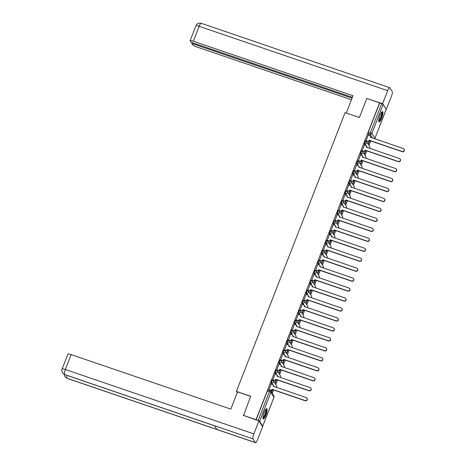 <?xml version="1.0" encoding="UTF-8"?>
<svg xmlns="http://www.w3.org/2000/svg" width="466" height="466" viewBox="0 0 466 466"><rect width="100%" height="100%" fill="white"/><g stroke="black" fill="none" stroke-linecap="round" stroke-linejoin="round"><path stroke-width="0.7" d="M272.022 380.017A1.392 0.32 108.9 0 0 271.975 379.976A1.392 0.32 108.9 0 0 271.305 380.955A1.392 0.32 108.9 0 0 271.026 382.574L271.73 382.813A1.392 0.32 -71.1 0 1 272.016 381.194A1.392 0.32 -71.1 0 1 272.68 380.221A1.392 0.32 -71.1 0 1 272.726 380.262A1.392 1.334 147.6 0 1 273.513 381.974A1.392 1.334 -32.4 0 1 271.73 382.813L274.165 386.646M275.907 370.056A1.392 0.32 108.9 0 0 275.86 370.016A1.392 0.32 108.9 0 0 275.19 370.994A1.392 0.32 108.9 0 0 274.911 372.614L275.616 372.852A1.392 0.32 -71.1 0 1 275.895 371.233A1.392 0.32 -71.1 0 1 276.565 370.26A1.392 0.32 -71.1 0 1 276.612 370.301A1.392 1.334 147.6 0 1 277.398 372.014A1.392 1.334 -32.4 0 1 275.616 372.852L278.051 376.685M279.792 360.096A1.392 0.32 108.9 0 0 279.74 360.055A1.392 0.32 108.9 0 0 279.076 361.034A1.392 0.32 108.9 0 0 278.796 362.653L279.501 362.892A1.392 0.32 -71.1 0 1 279.781 361.272A1.392 0.32 -71.1 0 1 280.45 360.3A1.392 0.32 -71.1 0 1 280.497 360.34A1.392 1.334 147.6 0 1 281.278 362.053A1.392 1.334 -32.4 0 1 279.501 362.892L281.93 366.725M283.672 350.135A1.392 0.32 108.9 0 0 283.625 350.094A1.392 0.32 108.9 0 0 282.961 351.073A1.392 0.32 108.9 0 0 282.676 352.692L283.38 352.931A1.392 0.32 -71.1 0 1 283.666 351.312A1.392 0.32 -71.1 0 1 284.33 350.339A1.392 0.32 -71.1 0 1 284.377 350.38A1.392 1.334 147.6 0 1 285.163 352.092A1.392 1.334 -32.4 0 1 283.38 352.931L285.815 356.764M287.557 340.174A1.392 0.32 108.9 0 0 287.51 340.133A1.392 0.32 108.9 0 0 286.84 341.112A1.392 0.32 108.9 0 0 286.561 342.731L287.266 342.97A1.392 0.32 -71.1 0 1 287.545 341.351A1.392 0.32 -71.1 0 1 288.215 340.378A1.392 0.32 -71.1 0 1 288.262 340.419A1.392 1.334 147.6 0 1 289.048 342.131A1.392 1.334 -32.4 0 1 287.266 342.97L289.701 346.803M291.442 330.213A1.392 0.32 108.9 0 0 291.396 330.173A1.392 0.32 108.9 0 0 290.726 331.151A1.392 0.32 108.9 0 0 290.446 332.771L291.151 333.009A1.392 0.32 -71.1 0 1 291.431 331.39A1.392 0.32 -71.1 0 1 292.1 330.417A1.392 0.32 -71.1 0 1 292.147 330.458A1.392 1.334 147.6 0 1 292.933 332.171A1.392 1.334 -32.4 0 1 291.151 333.009L293.586 336.842M295.322 320.253A1.392 0.32 108.9 0 0 295.275 320.212A1.392 0.32 108.9 0 0 294.611 321.19A1.392 0.32 108.9 0 0 294.331 322.81L295.036 323.049A1.392 0.32 -71.1 0 1 295.316 321.429A1.392 0.32 -71.1 0 1 295.98 320.457A1.392 0.32 -71.1 0 1 296.032 320.497A1.392 1.334 147.6 0 1 296.813 322.21A1.392 1.334 -32.4 0 1 295.036 323.049L297.465 326.882M299.207 310.292A1.392 0.32 108.9 0 0 299.16 310.251A1.392 0.32 108.9 0 0 298.49 311.23A1.392 0.32 108.9 0 0 298.211 312.849L298.916 313.088A1.392 0.32 -71.1 0 1 299.201 311.469A1.392 0.32 -71.1 0 1 299.865 310.496A1.392 0.32 -71.1 0 1 299.912 310.537A1.392 1.334 147.6 0 1 300.698 312.249A1.392 1.334 -32.4 0 1 298.916 313.088L301.351 316.921M303.092 300.331A1.392 0.32 108.9 0 0 303.046 300.29A1.392 0.32 108.9 0 0 302.376 301.269A1.392 0.32 108.9 0 0 302.096 302.888L302.801 303.127A1.392 0.32 -71.1 0 1 303.081 301.508A1.392 0.32 -71.1 0 1 303.75 300.535A1.392 0.32 -71.1 0 1 303.797 300.576A1.392 1.334 147.6 0 1 304.583 302.288A1.392 1.334 -32.4 0 1 302.801 303.127L305.236 306.96M306.978 290.37A1.392 0.32 108.9 0 0 306.925 290.33A1.392 0.32 108.9 0 0 306.261 291.308A1.392 0.32 108.9 0 0 305.981 292.928L306.686 293.166A1.392 0.32 -71.1 0 1 306.966 291.547A1.392 0.32 -71.1 0 1 307.63 290.574A1.392 0.32 -71.1 0 1 307.682 290.615A1.392 1.334 147.6 0 1 308.463 292.328A1.392 1.334 -32.4 0 1 306.686 293.166L309.115 296.999M310.857 280.41A1.392 0.32 108.9 0 0 310.81 280.369A1.392 0.32 108.9 0 0 310.146 281.348A1.392 0.32 108.9 0 0 309.861 282.967L310.566 283.206A1.392 0.32 -71.1 0 1 310.851 281.586A1.392 0.32 -71.1 0 1 311.515 280.614A1.392 0.32 -71.1 0 1 311.562 280.654A1.392 1.334 147.6 0 1 312.348 282.367A1.392 1.334 -32.4 0 1 310.566 283.206L313.001 287.039M314.742 270.449A1.392 0.32 108.9 0 0 314.696 270.408A1.392 0.32 108.9 0 0 314.026 271.387A1.392 0.32 108.9 0 0 313.746 273.006L314.451 273.245A1.392 0.32 -71.1 0 1 314.731 271.626A1.392 0.32 -71.1 0 1 315.4 270.653A1.392 0.32 -71.1 0 1 315.447 270.694A1.392 1.334 147.6 0 1 316.233 272.406A1.392 1.334 -32.4 0 1 314.451 273.245L316.886 277.078M318.627 260.488A1.392 0.32 108.9 0 0 318.581 260.447A1.392 0.32 108.9 0 0 317.911 261.426A1.392 0.32 108.9 0 0 317.631 263.045L318.336 263.284A1.392 0.32 -71.1 0 1 318.616 261.665A1.392 0.32 -71.1 0 1 319.286 260.692A1.392 0.32 -71.1 0 1 319.332 260.733A1.392 1.334 147.6 0 1 320.113 262.445A1.392 1.334 -32.4 0 1 318.336 263.284L320.771 267.117M322.507 250.527A1.392 0.32 108.9 0 0 322.46 250.487A1.392 0.32 108.9 0 0 321.796 251.465A1.392 0.32 108.9 0 0 321.511 253.085L322.222 253.323A1.392 0.32 -71.1 0 1 322.501 251.704A1.392 0.32 -71.1 0 1 323.165 250.731A1.392 0.32 -71.1 0 1 323.218 250.772A1.392 1.334 147.6 0 1 323.998 252.485A1.392 1.334 -32.4 0 1 322.222 253.323L324.651 257.156M326.392 240.567A1.392 0.32 108.9 0 0 326.346 240.526A1.392 0.32 108.9 0 0 325.676 241.505A1.392 0.32 108.9 0 0 325.396 243.124L326.101 243.363A1.392 0.32 -71.1 0 1 326.381 241.743A1.392 0.32 -71.1 0 1 327.05 240.771A1.392 0.32 -71.1 0 1 327.097 240.811A1.392 1.334 147.6 0 1 327.883 242.524A1.392 1.334 -32.4 0 1 326.101 243.363L328.536 247.196M330.278 230.606A1.392 0.32 108.9 0 0 330.231 230.565A1.392 0.32 108.9 0 0 329.561 231.544A1.392 0.32 108.9 0 0 329.281 233.163L329.986 233.402A1.392 0.32 -71.1 0 1 330.266 231.783A1.392 0.32 -71.1 0 1 330.936 230.81A1.392 0.32 -71.1 0 1 330.982 230.851A1.392 1.334 147.6 0 1 331.769 232.563A1.392 1.334 -32.4 0 1 329.986 233.402L332.421 237.235M334.163 220.645A1.392 0.32 108.9 0 0 334.11 220.604A1.392 0.32 108.9 0 0 333.446 221.583A1.392 0.32 108.9 0 0 333.167 223.202L333.872 223.441A1.392 0.32 -71.1 0 1 334.151 221.822A1.392 0.32 -71.1 0 1 334.815 220.849A1.392 0.32 -71.1 0 1 334.868 220.89A1.392 1.334 147.6 0 1 335.648 222.602A1.392 1.334 -32.4 0 1 333.872 223.441L336.301 227.274M338.042 210.684A1.392 0.32 108.9 0 0 337.996 210.644A1.392 0.32 108.9 0 0 337.332 211.622A1.392 0.32 108.9 0 0 337.046 213.242L337.751 213.48A1.392 0.32 -71.1 0 1 338.036 211.861A1.392 0.32 -71.1 0 1 338.7 210.888A1.392 0.32 -71.1 0 1 338.747 210.929A1.392 1.334 147.6 0 1 339.533 212.642A1.392 1.334 -32.4 0 1 337.751 213.48L340.186 217.313M341.928 200.724A1.392 0.32 108.9 0 0 341.881 200.683A1.392 0.32 108.9 0 0 341.211 201.661A1.392 0.32 108.9 0 0 340.931 203.281L341.636 203.52A1.392 0.32 -71.1 0 1 341.916 201.9A1.392 0.32 -71.1 0 1 342.586 200.922A1.392 0.32 -71.1 0 1 342.632 200.968A1.392 1.334 147.6 0 1 343.419 202.681A1.392 1.334 -32.4 0 1 341.636 203.52L344.071 207.353M345.813 190.763A1.392 0.32 108.9 0 0 345.76 190.722A1.392 0.32 108.9 0 0 345.096 191.701A1.392 0.32 108.9 0 0 344.817 193.32L345.522 193.559A1.392 0.32 -71.1 0 1 345.801 191.94A1.392 0.32 -71.1 0 1 346.471 190.961A1.392 0.32 -71.1 0 1 346.518 191.002A1.392 1.334 147.6 0 1 347.298 192.72A1.392 1.334 -32.4 0 1 345.522 193.559L347.956 197.392M349.692 180.802A1.392 0.32 108.9 0 0 349.646 180.761A1.392 0.32 108.9 0 0 348.982 181.74A1.392 0.32 108.9 0 0 348.696 183.359L349.407 183.598A1.392 0.32 -71.1 0 1 349.686 181.979A1.392 0.32 -71.1 0 1 350.35 181A1.392 0.32 -71.1 0 1 350.397 181.041A1.392 1.334 147.6 0 1 351.183 182.759A1.392 1.334 -32.4 0 1 349.407 183.598L351.836 187.431M353.577 170.841A1.392 0.32 108.9 0 0 353.531 170.801A1.392 0.32 108.9 0 0 352.861 171.779A1.392 0.32 108.9 0 0 352.581 173.399L353.286 173.637A1.392 0.32 -71.1 0 1 353.566 172.018A1.392 0.32 -71.1 0 1 354.236 171.039A1.392 0.32 -71.1 0 1 354.282 171.08A1.392 1.334 147.6 0 1 355.069 172.799A1.392 1.334 -32.4 0 1 353.286 173.637L355.721 177.47M357.463 160.881A1.392 0.32 108.9 0 0 357.416 160.84A1.392 0.32 108.9 0 0 356.746 161.819A1.392 0.32 108.9 0 0 356.467 163.438L357.172 163.677A1.392 0.32 -71.1 0 1 357.451 162.057A1.392 0.32 -71.1 0 1 358.121 161.079A1.392 0.32 -71.1 0 1 358.168 161.12A1.392 1.334 147.6 0 1 358.954 162.838A1.392 1.334 -32.4 0 1 357.172 163.677L359.606 167.51M361.348 150.92A1.392 0.32 108.9 0 0 361.296 150.879A1.392 0.32 108.9 0 0 360.632 151.858A1.392 0.32 108.9 0 0 360.352 153.477L361.057 153.716A1.392 0.32 -71.1 0 1 361.336 152.097A1.392 0.32 -71.1 0 1 362 151.118A1.392 0.32 -71.1 0 1 362.053 151.159A1.392 1.334 147.6 0 1 362.833 152.877A1.392 1.334 -32.4 0 1 361.057 153.716L363.486 157.549M365.228 140.959A1.392 0.32 108.9 0 0 365.181 140.918A1.392 0.32 108.9 0 0 364.511 141.897A1.392 0.32 108.9 0 0 364.231 143.516L364.936 143.755A1.392 0.32 -71.1 0 1 365.222 142.136A1.392 0.32 -71.1 0 1 365.886 141.157A1.392 0.32 -71.1 0 1 365.932 141.198A1.392 1.334 147.6 0 1 366.719 142.916A1.392 1.334 -32.4 0 1 364.936 143.755L367.371 147.588M381.683 118.114A5.429 1.252 108.9 0 0 382.592 111.642A5.429 1.252 108.9 0 0 379.994 115.451A5.429 1.252 108.9 0 0 379.085 121.923A5.429 1.252 108.9 0 0 381.683 118.114M265.876 415.154A5.429 1.252 108.9 0 0 266.785 408.682A5.429 1.252 108.9 0 0 264.181 412.486A5.429 1.252 108.9 0 0 263.273 418.963A5.429 1.252 108.9 0 0 265.876 415.154M272.255 393.479L273.629 389.966M275.761 384.497L277.509 380.006M279.641 374.536L281.394 370.045M283.526 364.575L285.279 360.084M287.411 354.614L289.159 350.123M291.291 344.654L293.044 340.163M295.176 334.693L296.929 330.202M299.061 324.732L300.815 320.241M302.947 314.771L304.694 310.28M306.826 304.811L308.579 300.32M310.711 294.85L312.465 290.359M314.597 284.889L316.344 280.398M318.476 274.928L320.229 270.437M322.361 264.968L324.115 260.477M326.247 255.007L328 250.516M330.132 245.046L331.879 240.555M334.011 235.085L335.765 230.594M337.897 225.125L339.65 220.628M341.782 215.164L343.529 210.667M345.661 205.203L347.415 200.706M349.547 195.242L351.3 190.745M353.432 185.282L355.179 180.785M357.311 175.321L359.065 170.824M361.197 165.36L362.95 160.863M365.082 155.399L366.835 150.902M368.967 145.439L370.715 140.942M243.281 415.311L256.038 419.668L379.569 102.84L366.806 98.477L359.391 117.508L345.09 112.626L236.402 391.399L250.696 396.286L243.473 415.614M262.311 426.227L262.707 426.134L259.632 421.299L258.135 420.518L269.412 391.597A1.392 0.32 -71.1 0 1 270.082 390.619A1.392 0.32 -71.1 0 1 270.129 390.659A1.392 1.334 -32.4 0 1 270.804 391.19A1.392 1.392 0 0 0 270.082 390.619L268.09 389.937A1.392 0.32 -71.1 0 1 268.142 389.978M256.038 419.668L258.135 420.518M369.288 135.396L368.117 133.55L370.103 134.231A1.392 0.32 -71.1 0 1 370.383 132.612L381.66 103.691L383.163 104.466L386.192 109.411M381.66 103.691L379.569 102.84M368.204 135.029L366.101 140.924M364.319 144.99L362.216 150.885M360.434 154.951L358.337 160.846M356.554 164.912L354.451 170.806M352.669 174.872L350.566 180.767M348.784 184.833L346.681 190.728M344.898 194.794L342.801 200.689M341.019 204.755L338.916 210.649M337.134 214.715L335.031 220.61M333.248 224.676L331.151 230.571M329.369 234.637L327.266 240.532M325.484 244.598L323.381 250.492M321.598 254.558L319.495 260.453M317.713 264.519L315.616 270.414M313.834 274.48L311.731 280.375M309.948 284.441L307.845 290.335M306.063 294.401L303.966 300.296M302.184 304.362L300.081 310.257M298.298 314.323L296.195 320.218M294.413 324.284L292.316 330.178M290.528 334.244L288.431 340.139M286.648 344.205L284.545 350.1M282.763 354.166L280.66 360.061M278.878 364.127L276.781 370.021M274.998 374.087L272.895 379.982M271.113 384.048L269.01 389.943M272.196 384.421L271.026 382.574M276.082 374.46L274.911 372.614M279.967 364.499L278.796 362.653M283.852 354.539L282.676 352.692M287.732 344.578L286.561 342.731M291.617 334.617L290.446 332.771M295.502 324.656L294.331 322.81M299.382 314.696L298.211 312.849M303.267 304.735L302.096 302.888M307.152 294.774L305.981 292.928M311.038 284.813L309.861 282.967M314.917 274.853L313.746 273.006M318.802 264.892L317.631 263.045M322.688 254.931L321.511 253.085M326.567 244.965L325.396 243.124M330.452 235.004L329.281 233.163M334.338 225.043L333.167 223.202M338.217 215.082L337.046 213.242M342.102 205.122L340.931 203.281M345.988 195.161L344.817 193.32M349.873 185.2L348.696 183.359M353.752 175.239L352.581 173.399M357.638 165.279L356.467 163.438M361.523 155.318L360.352 153.477M365.402 145.357L364.231 143.516M237.223 392.704L236.402 391.399M271.562 392.384L272.639 389.628M275.062 383.402L276.524 379.668M278.948 373.441L280.404 369.707M282.833 363.48L284.289 359.746M286.718 353.519L288.174 349.785M290.598 343.558L292.054 339.825M294.483 333.598L295.939 329.864M298.368 323.637L299.824 319.903M302.248 313.676L303.704 309.942M306.133 303.716L307.589 299.982M310.018 293.755L311.474 290.021M313.898 283.794L315.36 280.06M317.783 273.833L319.239 270.099M321.668 263.873L323.124 260.139M325.553 253.912L327.01 250.178M329.433 243.951L330.889 240.217M333.318 233.99L334.774 230.256M337.203 224.03L338.66 220.29M341.083 214.069L342.545 210.329M344.968 204.108L346.424 200.368M348.853 194.147L350.31 190.408M352.739 184.186L354.195 180.447M356.618 174.226L358.074 170.486M360.503 164.265L361.96 160.525M364.389 154.304L365.845 150.565M368.268 144.344L369.73 140.604M369.497 140.528L368.105 144.087M256.149 419.843L267.426 390.916A1.392 0.32 -71.1 0 1 268.09 389.937M379.673 103.009L368.396 131.936A1.392 0.32 108.9 0 0 368.117 133.55M365.612 150.489L364.226 154.048M361.727 160.45L360.34 164.009M357.847 170.41L356.455 173.969M353.962 180.371L352.576 183.93M350.077 190.332L348.69 193.891M346.191 200.293L344.805 203.852M342.312 210.253L340.92 213.812M338.427 220.214L337.04 223.773M334.541 230.175L333.155 233.734M330.662 240.136L329.27 243.695M326.777 250.096L325.39 253.655M322.891 260.057L321.505 263.616M319.012 270.018L317.62 273.577M315.127 279.979L313.74 283.538M311.241 289.939L309.855 293.498M307.356 299.9L305.97 303.459M303.477 309.861L302.085 313.42M299.591 319.822L298.205 323.381M295.706 329.782L294.32 333.341M291.827 339.743L290.435 343.302M287.941 349.704L286.555 353.263M284.056 359.665L282.67 363.224M280.171 369.625L278.785 373.184M276.291 379.586L274.899 383.145M272.406 389.547L271.398 392.127M365.927 140.691L367.29 141.157A1.392 1.334 -32.4 0 0 369.072 140.318L369.212 140.54A1.392 1.334 147.6 0 1 367.429 141.379L366.043 140.901M369.107 140.219L402.129 151.497A1.602 1.532 -32.4 0 0 404.057 149.172A1.602 1.532 -32.4 0 0 403.276 148.561L370.289 137.19A1.392 1.334 -32.4 0 0 370.185 136.002L370.324 136.223A1.392 1.334 147.6 0 1 370.453 137.353M404.057 149.172L404.197 149.394A1.602 1.532 147.6 0 1 402.269 151.724L369.253 140.441M370.185 136.002A1.392 1.334 -32.4 0 0 369.509 135.472L368.146 135.006M362.047 150.652L363.41 151.118A1.392 1.334 -32.4 0 0 365.187 150.279L365.327 150.501A1.392 1.334 147.6 0 1 363.55 151.339L362.158 150.862M365.228 150.18L398.244 161.457A1.602 1.532 -32.4 0 0 400.172 159.133A1.602 1.532 -32.4 0 0 399.391 158.522L366.41 147.151A1.392 1.334 -32.4 0 0 366.299 145.963L366.439 146.184A1.392 1.334 147.6 0 1 366.567 147.314M400.172 159.133L400.311 159.355A1.602 1.532 147.6 0 1 398.389 161.685L365.367 150.401M366.299 145.963A1.392 1.334 -32.4 0 0 365.624 145.433L364.261 144.967M358.162 160.613L359.525 161.079A1.392 1.334 -32.4 0 0 361.301 160.24L361.447 160.461A1.392 1.334 147.6 0 1 359.665 161.3L358.278 160.822M361.342 160.141L394.364 171.418A1.602 1.532 -32.4 0 0 396.286 169.094A1.602 1.532 -32.4 0 0 395.506 168.482L362.525 157.112A1.392 1.334 -32.4 0 0 362.42 155.924L362.56 156.145A1.392 1.334 147.6 0 1 362.688 157.275M396.286 169.094L396.426 169.315A1.602 1.532 147.6 0 1 394.504 171.645L361.482 160.362M362.42 155.924A1.392 1.334 -32.4 0 0 361.738 155.394L360.375 154.928M359.408 117.461L346.325 113.046M346.285 112.982L353.007 95.74L193.355 41.212A4.177 0.74 -158.7 0 0 190.111 40.717A4.177 0.74 -158.7 0 0 190.157 40.921L190.967 42.196L352.389 97.33M389.722 87.684A4.281 0.99 108.9 0 0 387.671 90.684L199.163 26.3A4.177 0.74 -158.7 0 0 195.924 25.811C196.955 23.574 198.72 22.735 201.219 23.3L389.722 87.684A4.281 0.99 108.9 0 1 389.873 87.812L392.226 91.517A4.281 0.99 108.9 0 1 391.364 96.497L386.215 109.463M387.671 90.684L382.609 103.679L383.023 104.332M192.062 42.569L191.736 43.408L192.545 44.684A4.177 0.74 -158.7 0 0 197.042 47.019L351.44 99.753M191.736 43.408L352.063 98.169M382.609 103.679L367.057 98.565M250.667 396.368L237.544 391.883L230.821 409.125L71.17 354.597L65.356 369.503L253.865 433.887L258.927 420.897L243.293 415.34M253.865 433.887A4.281 0.99 108.9 0 0 252.997 438.867L214.529 425.726L216.882 429.436L255.356 442.572L252.997 438.867M255.356 442.572A4.281 0.99 108.9 0 0 255.502 442.7A4.281 0.99 108.9 0 0 257.552 439.7L262.62 426.705L258.927 420.897M62.112 369.014C61.588 369.305 61.698 370.592 62.444 372.87L64.494 374.483A4.281 0.99 108.9 0 1 65.356 369.503A4.177 0.74 -158.7 0 0 62.112 369.014L67.925 354.102A4.177 0.74 21.3 0 1 71.17 354.597M67.017 375.415A4.281 0.99 108.9 0 0 66.848 378.188L64.815 376.598L64.162 374.408M381.753 112.149A4.701 1.083 -71.1 0 1 382.003 112.3A4.701 1.083 -71.1 0 1 381.141 117.549A4.701 1.083 -71.1 0 1 378.724 121.009M378.724 120.624A4.351 1.002 108.9 0 0 380.908 116.949A4.351 1.002 108.9 0 0 381.561 112.51A4.351 1.002 108.9 0 0 381.514 112.452M378.858 121.69A5.394 1.247 108.9 0 0 381.503 117.013A5.394 1.247 108.9 0 0 382.271 111.689M265.94 409.183A4.701 1.083 -71.1 0 1 266.197 409.334A4.701 1.083 -71.1 0 1 265.329 414.589A4.701 1.083 -71.1 0 1 262.911 418.049M262.911 417.664A4.351 1.002 108.9 0 0 265.102 413.989A4.351 1.002 108.9 0 0 265.748 409.544A4.351 1.002 108.9 0 0 265.707 409.486M263.045 418.73A5.394 1.247 108.9 0 0 265.696 414.047A5.394 1.247 108.9 0 0 266.465 408.729M354.277 170.573L355.64 171.039A1.392 1.334 -32.4 0 0 357.422 170.201L357.562 170.422A1.392 1.334 147.6 0 1 355.779 171.261L354.393 170.783M357.457 170.102L390.479 181.379A1.602 1.532 -32.4 0 0 392.401 179.055A1.602 1.532 -32.4 0 0 391.626 178.443L358.639 167.073A1.392 1.334 -32.4 0 0 358.535 165.884L358.674 166.106A1.392 1.334 147.6 0 1 358.803 167.236M392.401 179.055L392.547 179.276A1.602 1.532 147.6 0 1 390.619 181.606L357.597 170.323M358.535 165.884A1.392 1.334 -32.4 0 0 357.859 165.354L356.496 164.888M350.397 180.534L351.754 181A1.392 1.334 -32.4 0 0 353.537 180.161L353.677 180.383A1.392 1.334 147.6 0 1 351.9 181.222L350.508 180.744M353.572 180.062L386.594 191.34A1.602 1.532 -32.4 0 0 388.522 189.015A1.602 1.532 -32.4 0 0 387.741 188.404L354.754 177.033A1.392 1.334 -32.4 0 0 354.649 175.845L354.789 176.066A1.392 1.334 147.6 0 1 354.917 177.196M388.522 189.015L388.661 189.237A1.602 1.532 147.6 0 1 386.739 191.567L353.717 180.284M354.649 175.845A1.392 1.334 -32.4 0 0 353.974 175.315L352.611 174.849M346.512 190.495L347.875 190.961A1.392 1.334 -32.4 0 0 349.651 190.122L349.797 190.344A1.392 1.334 147.6 0 1 348.015 191.182L346.628 190.71M349.692 190.023L382.714 201.3A1.602 1.532 -32.4 0 0 384.636 198.976A1.602 1.532 -32.4 0 0 383.856 198.365L350.875 186.994A1.392 1.334 -32.4 0 0 350.764 185.806L350.91 186.027A1.392 1.334 147.6 0 1 351.038 187.157M384.636 198.976L384.776 199.198A1.602 1.532 147.6 0 1 382.854 201.528L349.832 190.245M350.764 185.806A1.392 1.334 -32.4 0 0 350.088 185.276L348.725 184.81M342.627 200.456L343.99 200.922A1.392 1.334 -32.4 0 0 345.772 200.083L345.912 200.304A1.392 1.334 147.6 0 1 344.129 201.143L342.743 200.671M345.807 199.984L378.829 211.261A1.602 1.532 -32.4 0 0 380.751 208.937A1.602 1.532 -32.4 0 0 379.971 208.325L346.989 196.955A1.392 1.334 -32.4 0 0 346.885 195.767L347.024 195.988A1.392 1.334 147.6 0 1 347.153 197.118M380.751 208.937L380.891 209.158A1.602 1.532 147.6 0 1 378.969 211.488L345.947 200.205M346.885 195.767A1.392 1.334 -32.4 0 0 346.203 195.237L344.846 194.771M338.747 210.416L340.104 210.882A1.392 1.334 -32.4 0 0 341.887 210.044L342.027 210.265A1.392 1.334 147.6 0 1 340.25 211.104L338.858 210.632M341.922 209.945L374.944 221.228A1.602 1.532 -32.4 0 0 376.872 218.898A1.602 1.532 -32.4 0 0 376.091 218.286L343.104 206.916A1.392 1.334 -32.4 0 0 342.999 205.727L343.139 205.949A1.392 1.334 147.6 0 1 343.267 207.079M376.872 218.898L377.011 219.119A1.602 1.532 147.6 0 1 375.083 221.449L342.067 210.166M342.999 205.727A1.392 1.334 -32.4 0 0 342.324 205.197L340.961 204.731M334.862 220.377L336.225 220.843A1.392 1.334 -32.4 0 0 338.001 220.004L338.141 220.226A1.392 1.334 147.6 0 1 336.365 221.065L334.972 220.593M338.042 219.905L371.058 231.188A1.602 1.532 -32.4 0 0 372.986 228.858A1.602 1.532 -32.4 0 0 372.206 228.247L339.225 216.876A1.392 1.334 -32.4 0 0 339.114 215.688L339.26 215.909A1.392 1.334 147.6 0 1 339.382 217.04M372.986 228.858L373.126 229.08A1.602 1.532 147.6 0 1 371.204 231.41L338.182 220.127M339.114 215.688A1.392 1.334 -32.4 0 0 338.438 215.158L337.075 214.692M330.977 230.338L332.34 230.804A1.392 1.334 -32.4 0 0 334.122 229.965L334.262 230.187A1.392 1.334 147.6 0 1 332.479 231.025L331.093 230.554M334.157 229.866L367.179 241.149A1.602 1.532 -32.4 0 0 369.101 238.819A1.602 1.532 -32.4 0 0 368.321 238.208L335.339 226.837A1.392 1.334 -32.4 0 0 335.235 225.649L335.374 225.87A1.392 1.334 147.6 0 1 335.503 227M369.101 238.819L369.241 239.041A1.602 1.532 147.6 0 1 367.319 241.371L334.297 230.093M335.235 225.649A1.392 1.334 -32.4 0 0 334.553 225.119L333.19 224.653M327.091 240.299L328.454 240.765A1.392 1.334 -32.4 0 0 330.237 239.926L330.377 240.147A1.392 1.334 147.6 0 1 328.594 240.986L327.208 240.514M330.272 239.827L363.294 251.11A1.602 1.532 -32.4 0 0 365.216 248.78A1.602 1.532 -32.4 0 0 364.441 248.168L331.454 236.798A1.392 1.334 -32.4 0 0 331.349 235.61L331.489 235.831A1.392 1.334 147.6 0 1 331.617 236.961M365.216 248.78L365.361 249.001A1.602 1.532 147.6 0 1 363.433 251.331L330.411 240.054M331.349 235.61A1.392 1.334 -32.4 0 0 330.674 235.08L329.311 234.614M323.212 250.259L324.569 250.725A1.392 1.334 -32.4 0 0 326.351 249.887L326.491 250.108A1.392 1.334 147.6 0 1 324.715 250.947L323.322 250.475M326.392 249.788L359.408 261.071A1.602 1.532 -32.4 0 0 361.336 258.741A1.602 1.532 -32.4 0 0 360.556 258.129L327.575 246.759A1.392 1.334 -32.4 0 0 327.464 245.57L327.604 245.798A1.392 1.334 147.6 0 1 327.732 246.922M361.336 258.741L361.476 258.962A1.602 1.532 147.6 0 1 359.554 261.292L326.532 250.015M327.464 245.57A1.392 1.334 -32.4 0 0 326.788 245.04L325.425 244.574M319.327 260.22L320.69 260.686A1.392 1.334 -32.4 0 0 322.466 259.847L322.612 260.069A1.392 1.334 147.6 0 1 320.829 260.908L319.443 260.436M322.507 259.748L355.529 271.031A1.602 1.532 -32.4 0 0 357.451 268.701A1.602 1.532 -32.4 0 0 356.671 268.09L323.689 256.719A1.392 1.334 -32.4 0 0 323.579 255.531L323.724 255.758A1.392 1.334 147.6 0 1 323.853 256.882M357.451 268.701L357.591 268.923A1.602 1.532 147.6 0 1 355.669 271.253L322.647 259.976M323.579 255.531A1.392 1.334 -32.4 0 0 322.903 255.001L321.54 254.535M315.441 270.181L316.804 270.647A1.392 1.334 -32.4 0 0 318.587 269.808L318.727 270.03A1.392 1.334 147.6 0 1 316.944 270.868L315.558 270.397M318.622 269.709L351.644 280.992A1.602 1.532 -32.4 0 0 353.566 278.662A1.602 1.532 -32.4 0 0 352.791 278.051L319.804 266.68A1.392 1.334 -32.4 0 0 319.699 265.492L319.839 265.719A1.392 1.334 147.6 0 1 319.967 266.843M353.566 278.662L353.711 278.884A1.602 1.532 147.6 0 1 351.783 281.214L318.761 269.936M319.699 265.492A1.392 1.334 -32.4 0 0 319.018 264.962L317.661 264.496M311.562 280.142L312.919 280.608A1.392 1.334 -32.4 0 0 314.701 279.769L314.841 279.99A1.392 1.334 147.6 0 1 313.065 280.829L311.672 280.357M314.736 279.67L347.758 290.953A1.602 1.532 -32.4 0 0 349.686 288.623A1.602 1.532 -32.4 0 0 348.906 288.011L315.919 276.641A1.392 1.334 -32.4 0 0 315.814 275.453L315.954 275.68A1.392 1.334 147.6 0 1 316.082 276.804M349.686 288.623L349.826 288.844A1.602 1.532 147.6 0 1 347.898 291.174L314.882 279.897M315.814 275.453A1.392 1.334 -32.4 0 0 315.138 274.923L313.775 274.457M307.677 290.102L309.04 290.568A1.392 1.334 -32.4 0 0 310.816 289.73L310.956 289.951A1.392 1.334 147.6 0 1 309.179 290.79L307.793 290.318M310.857 289.631L343.879 300.914A1.602 1.532 -32.4 0 0 345.801 298.584A1.602 1.532 -32.4 0 0 345.021 297.972L312.039 286.602A1.392 1.334 -32.4 0 0 311.929 285.413L312.074 285.641A1.392 1.334 147.6 0 1 312.203 286.765M345.801 298.584L345.941 298.805A1.602 1.532 147.6 0 1 344.019 301.135L310.997 289.858M311.929 285.413A1.392 1.334 -32.4 0 0 311.253 284.883L309.89 284.423M303.791 300.063L305.154 300.529A1.392 1.334 -32.4 0 0 306.937 299.69L307.077 299.912A1.392 1.334 147.6 0 1 305.294 300.751L303.908 300.279M306.972 299.591L339.994 310.874A1.602 1.532 -32.4 0 0 341.916 308.544A1.602 1.532 -32.4 0 0 341.135 307.933L308.154 296.562A1.392 1.334 -32.4 0 0 308.049 295.374L308.189 295.601A1.392 1.334 147.6 0 1 308.317 296.726M341.916 308.544L342.056 308.766A1.602 1.532 147.6 0 1 340.133 311.096L307.111 299.819M308.049 295.374A1.392 1.334 -32.4 0 0 307.368 294.844L306.005 294.384M299.906 310.024L301.269 310.49A1.392 1.334 -32.4 0 0 303.051 309.651L303.191 309.873A1.392 1.334 147.6 0 1 301.409 310.711L300.022 310.24M303.086 309.558L336.108 320.835A1.602 1.532 -32.4 0 0 338.031 318.505A1.602 1.532 -32.4 0 0 337.256 317.894L304.269 306.523A1.392 1.334 -32.4 0 0 304.164 305.335L304.304 305.562A1.392 1.334 147.6 0 1 304.432 306.686M338.031 318.505L338.176 318.727A1.602 1.532 147.6 0 1 336.248 321.057L303.226 309.779M304.164 305.335A1.392 1.334 -32.4 0 0 303.488 304.805L302.125 304.345M296.026 319.985L297.39 320.451A1.392 1.334 -32.4 0 0 299.166 319.612L299.306 319.833A1.392 1.334 147.6 0 1 297.529 320.672L296.137 320.2M299.207 319.519L332.223 330.796A1.602 1.532 -32.4 0 0 334.151 328.466A1.602 1.532 -32.4 0 0 333.371 327.854L300.389 316.484A1.392 1.334 -32.4 0 0 300.279 315.301L300.419 315.523A1.392 1.334 147.6 0 1 300.547 316.647M334.151 328.466L334.291 328.687A1.602 1.532 147.6 0 1 332.369 331.017L299.347 319.74M300.279 315.301A1.392 1.334 -32.4 0 0 299.603 314.766L298.24 314.305M292.141 329.945L293.504 330.411A1.392 1.334 -32.4 0 0 295.281 329.573L295.427 329.794A1.392 1.334 147.6 0 1 293.644 330.633L292.258 330.161M295.322 329.479L328.344 340.757A1.602 1.532 -32.4 0 0 330.266 338.427A1.602 1.532 -32.4 0 0 329.485 337.815L296.504 326.445A1.392 1.334 -32.4 0 0 296.399 325.262L296.539 325.484A1.392 1.334 147.6 0 1 296.667 326.608M330.266 338.427L330.406 338.648A1.602 1.532 147.6 0 1 328.483 340.978L295.461 329.701M296.399 325.262A1.392 1.334 -32.4 0 0 295.718 324.726L294.355 324.266M288.256 339.906L289.619 340.372A1.392 1.334 -32.4 0 0 291.401 339.533L291.541 339.755A1.392 1.334 147.6 0 1 289.759 340.594L288.372 340.122M291.436 339.44L324.458 350.717A1.602 1.532 -32.4 0 0 326.381 348.387A1.602 1.532 -32.4 0 0 325.606 347.782L292.619 336.405A1.392 1.334 -32.4 0 0 292.514 335.223L292.654 335.444A1.392 1.334 147.6 0 1 292.782 336.568M326.381 348.387L326.526 348.609A1.602 1.532 147.6 0 1 324.598 350.939L291.576 339.662M292.514 335.223A1.392 1.334 -32.4 0 0 291.832 334.687L290.475 334.227M284.377 349.867L285.734 350.333A1.392 1.334 -32.4 0 0 287.516 349.494L287.656 349.716A1.392 1.334 147.6 0 1 285.879 350.554L284.487 350.083M287.551 349.401L320.573 360.678A1.602 1.532 -32.4 0 0 322.501 358.348A1.602 1.532 -32.4 0 0 321.721 357.742L288.734 346.366A1.392 1.334 -32.4 0 0 288.629 345.184L288.769 345.405A1.392 1.334 147.6 0 1 288.897 346.529M322.501 358.348L322.641 358.57A1.602 1.532 147.6 0 1 320.713 360.9L287.697 349.622M288.629 345.184A1.392 1.334 -32.4 0 0 287.953 344.648L286.59 344.188M280.491 359.828L281.854 360.294A1.392 1.334 -32.4 0 0 283.631 359.455L283.777 359.676A1.392 1.334 147.6 0 1 281.994 360.515L280.608 360.043M283.672 359.362L316.694 370.639A1.602 1.532 -32.4 0 0 318.616 368.309A1.602 1.532 -32.4 0 0 317.835 367.703L284.854 356.327A1.392 1.334 -32.4 0 0 284.743 355.144L284.889 355.366A1.392 1.334 147.6 0 1 285.017 356.49M318.616 368.309L318.756 368.53A1.602 1.532 147.6 0 1 316.833 370.86L283.811 359.583M284.743 355.144A1.392 1.334 -32.4 0 0 284.068 354.614L282.705 354.148M276.606 369.788L277.969 370.254A1.392 1.334 -32.4 0 0 279.751 369.416L279.891 369.637A1.392 1.334 147.6 0 1 278.109 370.476L276.722 370.004M279.786 369.322L312.808 380.6A1.602 1.532 -32.4 0 0 314.731 378.27A1.602 1.532 -32.4 0 0 313.95 377.664L280.969 366.288A1.392 1.334 -32.4 0 0 280.864 365.105L281.004 365.327A1.392 1.334 147.6 0 1 281.132 366.451M314.731 378.27L314.87 378.491A1.602 1.532 147.6 0 1 312.948 380.821L279.926 369.544M280.864 365.105A1.392 1.334 -32.4 0 0 280.183 364.575L278.825 364.109M272.721 379.749L274.084 380.215A1.392 1.334 -32.4 0 0 275.866 379.376L276.006 379.598A1.392 1.334 147.6 0 1 274.224 380.437L272.837 379.965M275.901 379.283L308.923 390.56A1.602 1.532 -32.4 0 0 310.851 388.23A1.602 1.532 -32.4 0 0 310.071 387.625L277.084 376.248A1.392 1.334 -32.4 0 0 276.979 375.066L277.119 375.287A1.392 1.334 147.6 0 1 277.247 376.412M310.851 388.23L310.991 388.452A1.602 1.532 147.6 0 1 309.063 390.782L276.047 379.505M276.979 375.066A1.392 1.334 -32.4 0 0 276.303 374.536L274.94 374.07M268.841 389.71L270.204 390.176A1.392 1.334 -32.4 0 0 271.981 389.337L272.121 389.559A1.392 1.334 147.6 0 1 270.344 390.397L268.952 389.925M272.022 389.244L305.038 400.521A1.602 1.532 -32.4 0 0 306.966 398.191A1.602 1.532 -32.4 0 0 306.185 397.585L273.204 386.209A1.392 1.334 -32.4 0 0 273.093 385.027L273.239 385.248A1.392 1.334 147.6 0 1 273.361 386.372M306.966 398.191L307.106 398.413A1.602 1.532 147.6 0 1 305.183 400.743L272.161 389.465M273.093 385.027A1.392 1.334 -32.4 0 0 272.418 384.497L271.055 384.031M262.707 426.134L273.985 397.213L270.909 392.372L259.632 421.299M372.538 138.064L370.103 134.231A1.392 1.334 147.6 0 0 371.885 133.393L374.955 138.227L386.232 109.306M383.163 104.466L371.885 133.393L368.396 131.936M369.422 148.287A1.392 1.334 -32.4 0 0 369.684 146.569A1.392 1.392 0 0 1 369.48 148.304M365.536 158.248A1.392 1.334 -32.4 0 0 365.798 156.529A1.392 1.392 0 0 1 365.6 158.265M361.651 168.209A1.392 1.334 -32.4 0 0 361.913 166.49A1.392 1.392 0 0 1 361.715 168.232M357.772 178.169A1.392 1.334 -32.4 0 0 358.034 176.451A1.392 1.392 0 0 1 357.83 178.193M353.886 188.13A1.392 1.334 -32.4 0 0 354.148 186.412A1.392 1.392 0 0 1 353.95 188.153M350.001 198.091A1.392 1.334 -32.4 0 0 350.263 196.372A1.392 1.392 0 0 1 350.065 198.114M346.122 208.052A1.392 1.334 -32.4 0 0 346.384 206.333A1.392 1.392 0 0 1 346.18 208.075M342.236 218.012A1.392 1.334 -32.4 0 0 342.498 216.294A1.392 1.392 0 0 1 342.3 218.036M338.351 227.973A1.392 1.334 -32.4 0 0 338.613 226.255A1.392 1.392 0 0 1 338.415 227.996M334.466 237.934A1.392 1.334 -32.4 0 0 334.728 236.215A1.392 1.392 0 0 1 334.53 237.957M330.586 247.895A1.392 1.334 -32.4 0 0 330.848 246.176A1.392 1.392 0 0 1 330.644 247.918M326.701 257.855A1.392 1.334 -32.4 0 0 326.963 256.137A1.392 1.392 0 0 1 326.765 257.879M322.816 267.816A1.392 1.334 -32.4 0 0 323.078 266.098A1.392 1.392 0 0 1 322.88 267.839M318.936 277.777A1.392 1.334 -32.4 0 0 319.198 276.058A1.392 1.392 0 0 1 318.994 277.8M315.051 287.738A1.392 1.334 -32.4 0 0 315.313 286.019A1.392 1.392 0 0 1 315.115 287.761M311.166 297.698A1.392 1.334 -32.4 0 0 311.428 295.98A1.392 1.392 0 0 1 311.23 297.722M307.28 307.659A1.392 1.334 -32.4 0 0 307.543 305.941A1.392 1.392 0 0 1 307.344 307.682M303.401 317.62A1.392 1.334 -32.4 0 0 303.663 315.901A1.392 1.392 0 0 1 303.459 317.643M299.516 327.581A1.392 1.334 -32.4 0 0 299.778 325.862A1.392 1.392 0 0 1 299.58 327.604M295.63 337.541A1.392 1.334 -32.4 0 0 295.893 335.823A1.392 1.392 0 0 1 295.694 337.565M291.751 347.502A1.392 1.334 -32.4 0 0 292.013 345.784A1.392 1.392 0 0 1 291.809 347.525M287.866 357.463A1.392 1.334 -32.4 0 0 288.128 355.744A1.392 1.392 0 0 1 287.93 357.486M283.98 367.424A1.392 1.334 -32.4 0 0 284.243 365.705A1.392 1.392 0 0 1 284.044 367.447M280.101 377.384A1.392 1.334 -32.4 0 0 280.363 375.666A1.392 1.392 0 0 1 280.159 377.408M276.216 387.345A1.392 1.334 -32.4 0 0 276.478 385.627A1.392 1.392 0 0 1 276.274 387.368M267.426 390.916L270.909 392.372A1.392 1.334 -32.4 0 0 270.804 391.19L273.874 396.024A1.392 1.334 -32.4 0 1 273.985 397.213L273.938 397.317M374.647 138.786A1.392 1.392 0 0 0 374.973 138.297L374.955 138.227A1.392 1.334 147.6 0 1 374.588 138.763M386.25 109.37L374.909 138.338M201.219 23.3A4.281 0.99 108.9 0 0 199.163 26.3L193.355 41.212M62.508 372.963L64.634 374.6A4.281 0.99 108.9 0 1 64.494 374.483L214.529 425.726M216.882 429.436L66.848 378.188A4.281 0.99 108.9 0 0 66.993 378.316L255.502 442.7M271.975 379.976L272.68 380.221A1.392 1.392 0 0 1 273.408 380.792L276.478 385.627M275.86 370.016L276.565 370.26A1.392 1.392 0 0 1 277.287 370.831L280.363 375.666M279.74 360.055L280.45 360.3A1.392 1.392 0 0 1 281.173 360.87L284.243 365.705M283.625 350.094L284.33 350.339A1.392 1.392 0 0 1 285.058 350.91L288.128 355.744M287.51 340.133L288.215 340.378A1.392 1.392 0 0 1 288.937 340.949L292.013 345.784M291.396 330.173L292.1 330.417A1.392 1.392 0 0 1 292.823 330.988L295.893 335.823M295.275 320.212L295.98 320.457A1.392 1.392 0 0 1 296.708 321.027L299.778 325.862M299.16 310.251L299.865 310.496A1.392 1.392 0 0 1 300.593 311.067L303.663 315.901M303.046 300.29L303.75 300.535A1.392 1.392 0 0 1 304.473 301.106L307.543 305.941M306.925 290.33L307.63 290.574A1.392 1.392 0 0 1 308.358 291.145L311.428 295.98M310.81 280.369L311.515 280.614A1.392 1.392 0 0 1 312.243 281.184L315.313 286.019M314.696 270.408L315.4 270.653A1.392 1.392 0 0 1 316.123 271.224L319.198 276.058M318.581 260.447L319.286 260.692A1.392 1.392 0 0 1 320.008 261.263L323.078 266.098M322.46 250.487L323.165 250.731A1.392 1.392 0 0 1 323.893 251.302L326.963 256.137M326.346 240.526L327.05 240.771A1.392 1.392 0 0 1 327.779 241.341L330.848 246.176M330.231 230.565L330.936 230.81A1.392 1.392 0 0 1 331.658 231.381L334.728 236.215M334.11 220.604L334.815 220.849A1.392 1.392 0 0 1 335.543 221.42L338.613 226.255M337.996 210.644L338.7 210.888A1.392 1.392 0 0 1 339.429 211.459L342.498 216.294M341.881 200.683L342.586 200.922A1.392 1.392 0 0 1 343.308 201.498L346.384 206.333M345.76 190.722L346.471 190.961A1.392 1.392 0 0 1 347.193 191.538L350.263 196.372M349.646 180.761L350.35 181A1.392 1.392 0 0 1 351.079 181.577L354.148 186.412M353.531 170.801L354.236 171.039A1.392 1.392 0 0 1 354.964 171.616L358.034 176.451M357.416 160.84L358.121 161.079A1.392 1.392 0 0 1 358.843 161.655L361.913 166.49M361.296 150.879L362 151.118A1.392 1.392 0 0 1 362.729 151.689L365.798 156.529M365.181 140.918L365.886 141.157A1.392 1.392 0 0 1 366.614 141.728L369.684 146.569M262.719 426.204L273.996 397.277A1.392 1.392 0 0 0 273.874 396.024M190.111 40.717L195.924 25.811M64.634 374.6L214.587 425.813M64.815 376.598L66.993 378.316"/></g></svg>
